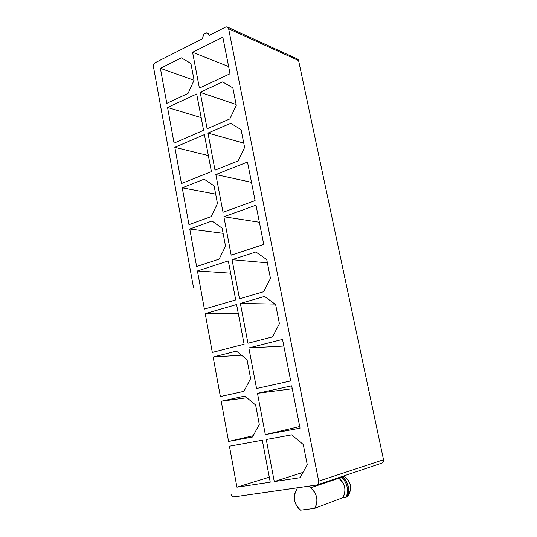 <?xml version="1.0" encoding="UTF-8"?>
<svg xmlns="http://www.w3.org/2000/svg" width="537" height="537" viewBox="0 0 537 537"><rect width="100%" height="100%" fill="white"/><g stroke="black" fill="none" stroke-linecap="round" stroke-linejoin="round"><path stroke-width="0.81" d="M193.568 287.96L153.434 66.595L193.568 287.96M202.805 38.617C203.006 34.469 204.57 32.603 207.504 33.032L209.229 35.375L225.56 27.112L209.229 35.375C208.571 33.187 207.248 32.455 205.275 33.193C203.395 34.422 202.57 36.227 202.805 38.617L155.153 62.722C153.85 63.574 153.28 64.87 153.434 66.595C153.28 64.87 153.85 63.574 155.153 62.722L202.805 38.617M270.252 482.186L262.304 440.233L229.453 446.227L236.938 487.187L270.252 482.186L236.938 487.187L269.305 477.158L236.938 487.187L229.453 446.227L262.304 440.233L270.252 482.186M266.271 439.508L274.279 481.582L303.009 472.379L274.279 481.582L300.015 477.715L307.271 464.78L303.277 444.522L291.638 434.876L266.271 439.508L291.638 434.876L303.277 444.522L307.271 464.78L300.015 477.715L274.279 481.582L266.271 439.508M221.231 401.233L228.581 441.461L253.202 435.742L228.581 441.461L252.524 437.004L259.297 424.371L255.632 405.019L244.845 396.078L221.231 401.233L246.859 397.749L221.231 401.233L244.845 396.078L255.632 405.019L259.297 424.371L252.524 437.004L228.581 441.461L221.231 401.233M265.338 434.614L300.042 428.15L291.685 385.848L257.478 393.319L265.338 434.614L299.72 426.532L265.338 434.614L257.478 393.319L292.262 388.761L257.478 393.319L291.685 385.848L300.042 428.15L265.338 434.614M213.155 357.038L220.378 396.554L243.952 391.319L250.625 378.592L247.027 359.595L236.408 351.124L213.155 357.038L241.489 355.179L213.155 357.038L236.408 351.124L247.027 359.595L250.625 378.592L243.952 391.319L220.378 396.554L213.155 357.038M256.565 388.513L290.712 380.928L282.516 339.411L248.846 347.969L256.565 388.513L248.846 347.969L283.831 346.063L248.846 347.969L282.516 339.411L290.712 380.928L256.565 388.513M244.113 344.237L236.589 304.533L205.221 313.621L212.316 352.44L244.113 344.237L212.316 352.44L205.221 313.621L238.327 313.682L205.221 313.621L236.589 304.533L244.113 344.237M240.375 303.439L247.953 343.25L272.487 336.921L279.415 323.717L275.635 304.573L264.566 296.431L240.375 303.439L274.964 304.076L240.375 303.439L264.566 296.431L275.635 304.573L279.415 323.717L272.487 336.921L247.953 343.25L240.375 303.439M235.716 299.915L228.326 260.915L197.428 270.957L204.396 309.104L235.716 299.915L204.396 309.104L197.428 270.957L230.648 273.172L197.428 270.957L228.326 260.915L235.716 299.915M232.051 259.7L239.495 298.807L263.647 291.719L270.473 278.428L266.761 259.639L255.874 251.96L232.051 259.7L267.392 262.828L232.051 259.7L255.874 251.96L266.761 259.639L270.473 278.428L263.647 291.719L239.495 298.807L232.051 259.7M189.762 229.03L196.616 266.52L219.143 259.116L225.533 246.161L222.123 228.165L211.994 221.029L189.762 229.03L223.097 233.327L189.762 229.03L211.994 221.029L222.123 228.165L225.533 246.161L219.143 259.116L196.616 266.52L189.762 229.03M231.185 255.156L263.761 244.449L256.008 205.174L223.875 216.747L231.185 255.156L223.875 216.747L259.378 222.258L223.875 216.747L256.008 205.174L263.761 244.449L231.185 255.156M182.238 187.829L188.97 224.674L211.162 216.592L217.458 203.577L214.109 185.896L204.141 179.17L182.238 187.829L215.673 194.132L182.238 187.829L204.141 179.17L214.109 185.896L217.458 203.577L211.162 216.592L188.97 224.674L182.238 187.829M223.03 212.276L255.102 200.603L247.49 162.04L215.847 174.545L223.03 212.276L215.847 174.545L251.504 182.358L215.847 174.545L247.49 162.04L255.102 200.603L223.03 212.276M211.403 171.598L204.396 134.612L174.834 147.319L181.452 183.54L211.403 171.598L181.452 183.54L174.834 147.319L208.363 155.569L174.834 147.319L204.396 134.612L211.403 171.598M207.953 133.082L215.008 170.155L238.079 160.952L244.61 147.453L241.093 129.659L230.715 123.295L207.953 133.082L243.751 143.117L207.953 133.082L230.715 123.295L241.093 129.659L244.61 147.453L238.079 160.952L215.008 170.155L207.953 133.082M203.577 130.31L196.69 93.962L167.557 107.501L174.062 143.111L203.577 130.31L174.062 143.111L167.557 107.501L201.174 117.623L167.557 107.501L196.69 93.962L203.577 130.31M200.2 92.33L207.134 128.766L229.856 118.912L236.293 105.353L232.843 87.873L222.62 81.913L200.2 92.33L236.126 104.52L200.2 92.33L222.62 81.913L232.843 87.873L236.293 105.353L229.856 118.912L207.134 128.766L200.2 92.33M160.402 68.34L166.799 103.352L188.044 93.404L194.085 80.208L190.903 63.426L181.378 57.875L160.402 68.34L194.058 80.261L160.402 68.34L181.378 57.875L190.903 63.426L194.085 80.208L188.044 93.404L166.799 103.352L160.402 68.34M199.395 88.095L230.051 73.737L222.835 37.187L192.575 52.284L199.395 88.095L192.575 52.284L228.628 66.548L192.575 52.284L222.835 37.187L230.051 73.737L199.395 88.095M295.719 59.036C297.149 58.567 298.109 59.07 298.592 60.56L228.628 28.75L318.703 481.159L383.539 459.739L298.592 60.56L383.539 459.739C383.76 461.605 383.082 462.76 381.512 463.196M316.917 484.971L381.888 463.109C383.23 462.491 383.787 461.364 383.539 459.739L318.703 481.159C318.958 483.018 318.354 484.293 316.884 484.978L234.092 496.866C232.501 496.873 231.44 495.899 230.917 493.946C231.44 495.899 232.501 496.873 234.092 496.866L316.474 485.079C318.186 484.596 318.931 483.293 318.703 481.159L228.628 28.75C228.118 27.092 227.097 26.541 225.56 27.112L227.339 26.998L228.628 28.75L298.592 60.56L297.384 58.976L227.339 26.998M310.581 487.784L321.925 483.951L321.341 483.481L321.925 483.951L310.581 487.784L309.017 486.139L310.581 487.784C317.293 493.899 318.649 500.759 314.642 508.364C316.756 505.008 317.421 501.397 316.629 497.517C315.884 493.631 313.863 490.388 310.581 487.784M344.318 476.306C350.5 481.367 352.071 487.381 349.03 494.342C352.071 487.381 350.5 481.367 344.318 476.306L343.371 477.353C348.62 483.266 349.943 489.744 347.345 496.799L348.05 495.926L346.211 497.255L342.734 497.712L314.642 508.364L300.539 510.15C293.981 504.035 292.665 497.242 296.578 489.771L297.411 487.804L296.578 489.771C294.518 493.094 293.873 496.658 294.638 500.464C295.343 504.283 297.317 507.512 300.539 510.15L314.642 508.364L342.734 497.712C346.593 490.482 345.278 484.005 338.787 478.259L321.925 483.951L338.787 478.259L343.197 477.433L344.291 476.279L321.596 483.703L344.284 476.279M347.345 496.799C349.943 489.744 348.62 483.266 343.371 477.353L342.237 477.755C347.459 483.689 348.788 490.187 346.211 497.255C347.56 493.859 347.869 490.469 347.137 487.086C346.479 483.689 344.848 480.581 342.237 477.755L338.787 478.259C341.962 480.702 343.915 483.763 344.64 487.428C345.412 491.093 344.774 494.523 342.734 497.712L347.177 496.886C349.741 489.838 348.419 483.354 343.197 477.433C348.419 483.354 349.741 489.838 347.164 496.886M333.128 479.514L333.296 479.984L333.121 479.514M348.647 494.953L349.03 494.342C350.721 489.341 351.164 486.341 350.359 485.327C350.312 484.951 349.748 480.427 344.318 476.292M349.03 494.342L347.929 496.094"/></g></svg>
